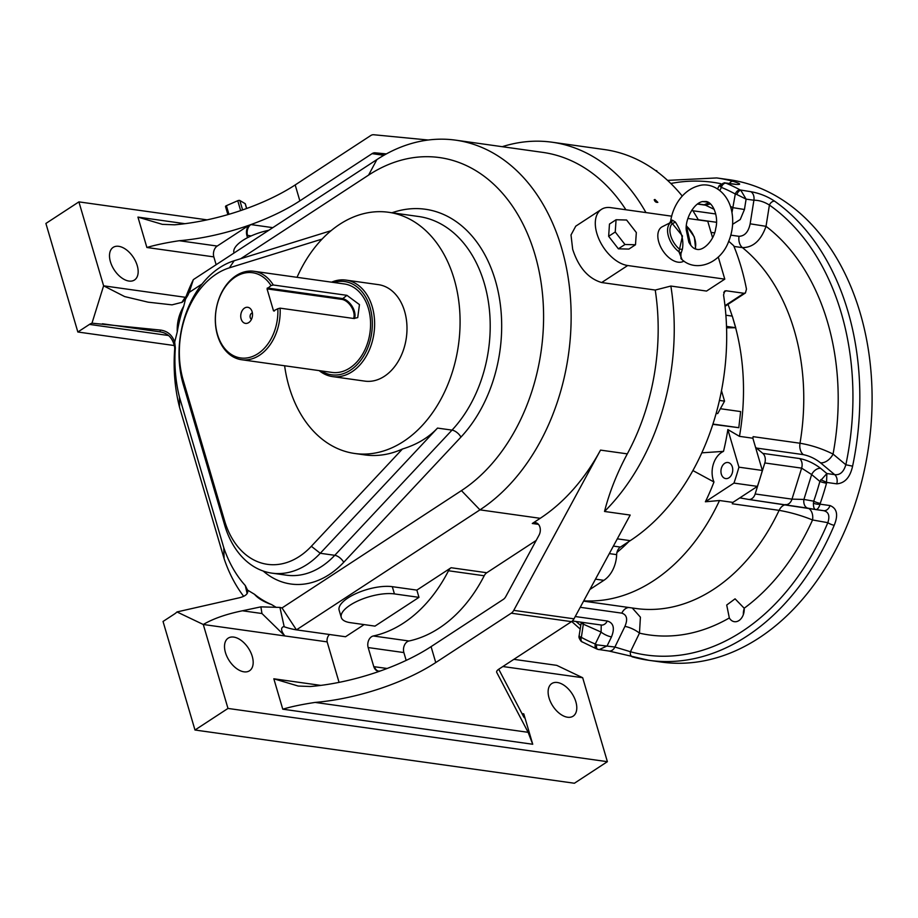 <?xml version="1.0" encoding="UTF-8"?>
<svg xmlns="http://www.w3.org/2000/svg" width="918" height="918" viewBox="0 0 918 918"><rect width="100%" height="100%" fill="white"/><g stroke="black" fill="none" stroke-linecap="round" stroke-linejoin="round"><path stroke-width="1.38" d="M251.176 235.915L246.827 235.272C245.921 231.439 246.667 228.089 249.042 225.231L217.21 246.058A8.124 5.841 -82 0 0 213.837 256.891L146.88 247.493L137.941 217.096L162.325 224.348L174.558 224.807A113.66 42.021 163.6 0 0 295.183 184.943L370.688 135.577A8.124 5.841 -82 0 1 373.764 134.751L428.213 140.018M618.365 248.812L624.963 244.498L635.497 244.762L628.899 249.076L618.365 248.812A15.939 9.352 -123.2 0 1 618.353 248.801L608.645 236.305A15.939 9.352 -123.2 0 1 608.645 236.293L609.472 224.072A15.939 9.352 -123.2 0 1 609.472 224.061L609.472 224.061M601.405 209.396A32.474 19.071 56.8 0 0 596.861 233.436A32.474 19.071 56.8 0 0 627.705 265.52L601.669 282.537C588.243 278.544 578.569 267.459 572.671 249.271L571.007 234.962L575.758 226.161L601.405 209.396A32.474 19.071 56.8 0 1 610.665 207.629L671.724 216.189M687.961 218.473L707.744 221.249L712.575 237.647M627.705 265.52L724.784 279.141L718.266 257.006M682.074 259.61L678.93 251.784L682.464 235.983L671.219 222.213L662.291 226.723A20.299 11.923 56.8 0 0 662.452 250.109A20.299 11.923 56.8 0 0 683.91 261.045M297.03 277.328A121.784 87.692 98 0 1 339.66 224.336A121.784 87.692 98 0 1 388.532 212.276A121.784 87.692 98 0 1 458.449 345.065A121.784 87.692 98 0 1 354.692 453.481A121.784 87.692 98 0 1 284.614 365.766M538.464 524.362L532.291 523.49A8.124 5.841 98 0 1 535.55 522.686A8.124 5.841 98 0 1 539.05 535.148L505.772 596.597A8.124 5.841 98 0 1 503.282 599.42L431.07 646.639L435.752 662.555L511.257 613.19A8.124 5.841 -82 0 0 513.747 610.367L574.002 618.824L630.184 515.067L604.526 511.464A207.847 149.657 98 0 0 670.851 286.049L706.55 291.063L724.784 279.141M383.896 155.303L372.077 153.65L299.865 200.87A113.66 42.021 -16.4 0 1 250.901 224.577A113.66 42.021 -16.4 0 1 249.042 225.231A113.66 42.021 -16.4 0 1 179.251 240.723L217.21 246.058M521.986 713.619L523.776 713.871L532.727 744.257L282.767 709.189L273.828 678.792L298.201 686.044L310.445 686.503A113.66 42.021 163.6 0 0 380.247 671.012A113.66 42.021 163.6 0 0 380.419 670.943A113.66 42.021 163.6 0 0 382.095 670.347A113.66 42.021 163.6 0 0 431.07 646.639M202.063 283.983L189.165 292.429A120.969 87.107 -82 0 0 187.995 295.068L186.285 295.94L186.595 295.137A140.454 101.129 98 0 1 193.354 279.611L376.862 159.606A196.475 141.464 98 0 1 455.707 140.167A196.475 141.464 98 0 1 570.583 299.67A196.475 141.464 98 0 1 479.953 509.857L296.445 629.863A140.454 101.129 98 0 1 284.201 626.764L279.933 607.418A120.969 87.107 -82 0 0 282.021 607.945L461.444 490.614A176.99 127.441 -82 0 0 534.919 254.458A176.99 127.441 -82 0 0 368.588 175.097L240.711 258.715M213.837 256.891L216.143 264.705M246.827 235.272L247.539 237.67M329.562 634.51A6.495 4.682 -82 0 0 327.141 641.877L339.063 682.372M380.247 671.012C377.218 671.689 375.072 670.243 373.787 666.652L368.164 647.557A8.124 5.841 98 0 1 373.282 635.979L408.992 640.994A8.124 5.841 -82 0 0 403.874 652.572L368.164 647.557M536.169 540.45L486.792 572.74A8.124 5.841 -82 0 0 484.199 575.77L448.489 570.755A140.454 101.129 98 0 1 373.282 635.979M448.489 570.755A8.124 5.841 98 0 1 451.094 567.726L486.792 572.74M416.852 590.113L418.975 597.354L374.98 626.122L350.435 622.679A32.474 12.003 -16.4 0 1 341.278 617.47L339.144 610.229A32.474 12.003 -16.4 0 1 356.654 593.28A32.474 12.003 -16.4 0 1 392.296 586.671L416.852 590.113L451.094 567.726M282.021 607.945L296.445 629.863L345.535 636.748L364.113 624.607M327.141 641.877L203.28 624.492L176.967 611.939A16.237 11.693 98 0 1 174.649 613.878L163.037 621.463L194.983 730.017L574.393 783.249L607.383 761.676L582.678 677.725L502.869 666.525M513.747 610.367L600.521 450.107A196.475 141.464 98 0 1 540.209 518.314L532.291 523.49M604.526 511.464C609.345 492.461 616.942 473.263 627.304 453.871A196.475 141.464 -82 0 0 655.234 290.054L601.669 282.537M625.915 209.763A196.475 141.464 -82 0 0 542.745 152.377L455.707 140.167M654.936 199.481L657.839 202.35C656.083 202.591 654.878 201.719 654.213 199.734L654.936 199.481M502.226 146.696A207.847 149.657 98 0 1 552.143 142.221A207.847 149.657 98 0 1 645.951 212.574M670.851 286.049L655.234 290.054M128.945 281.057A19.485 11.441 -123.2 0 1 112.019 265.945A19.485 11.441 -123.2 0 1 113.166 247.378A19.485 11.441 -123.2 0 1 133.408 257.419A19.485 11.441 -123.2 0 1 134.498 279.99A19.485 11.441 -123.2 0 1 128.945 281.057M187.995 295.068L185.528 299.119L182.131 302.286L171.999 304.856L148.096 302.171L124.676 296.583L103.608 285.819L78.902 201.88L207.078 219.861M78.902 201.88L45.9 223.453L77.846 332.006L89.459 324.41A16.237 11.693 98 0 1 91.984 323.182L103.608 285.819L185.666 297.34M567.565 717.233A19.485 11.441 -123.2 0 1 550.639 702.121A19.485 11.441 -123.2 0 1 551.787 683.554A19.485 11.441 -123.2 0 1 572.029 693.606A19.485 11.441 -123.2 0 1 573.119 716.178A19.485 11.441 -123.2 0 1 567.565 717.233M243.958 671.827A19.485 11.441 -123.2 0 1 227.033 656.714A19.485 11.441 -123.2 0 1 228.18 638.148A19.485 11.441 -123.2 0 1 248.422 648.2A19.485 11.441 -123.2 0 1 249.512 670.771A19.485 11.441 -123.2 0 1 243.958 671.827M194.983 730.017L227.985 708.432L203.28 624.492C213.056 618.721 226.103 614.153 242.409 610.78L260.884 606.855L279.933 607.418M227.985 708.432L607.383 761.676M283.605 626.615C280.564 627.832 280.977 630.941 284.878 635.945L261.963 613.522L260.884 606.855M243.672 596.31A140.454 101.129 98 0 1 224.084 558.58L223.774 547.679A120.969 87.107 -82 0 0 245.29 585.546L247.768 590.538M484.199 575.77A140.454 101.129 98 0 1 408.992 640.994M406.181 660.398L403.874 652.572M496.627 671.999L496.741 672.424A8.124 3.006 -16.4 0 1 496.661 672.217A8.124 3.006 -16.4 0 1 498.876 669.142L571.512 621.647L511.257 613.19M574.002 618.824A8.124 5.841 98 0 1 571.512 621.647M513.862 659.342L556.744 665.355L582.678 677.725M189.165 292.429L193.354 279.611M224.084 558.58L179.538 407.236A140.454 101.129 98 0 1 174.661 349.414L174.695 347.624C173.066 338.306 168.12 333.039 159.881 331.834L160.661 330.09C167.627 331.123 172.297 335.139 174.672 342.127L175.338 347.876A120.969 87.107 -82 0 0 179.458 397.115L223.774 547.679M386.386 153.903L375.164 152.824L385.675 154.293M322.08 239.082L229.385 267.838A79.568 57.283 -82 0 0 183.233 380.259L224.589 520.77A79.568 57.283 -82 0 0 311.34 546.29L402.44 449.005A121.784 87.692 98 0 1 364.733 454.892L354.692 453.481M402.44 449.005C416.783 444.656 428.465 437.679 437.507 428.086L320.267 553.279A87.68 63.135 98 0 1 271.889 573.142A87.68 63.135 98 0 1 224.669 525.153L183.313 384.642A87.68 63.135 98 0 1 234.17 260.746L331.065 230.693M254.481 594.279C257.958 598.364 263.65 601.795 271.59 604.583A120.969 87.107 98 0 1 254.481 594.279L247.676 590.171C248.388 593.648 245.645 596.184 239.437 597.756L176.967 611.939M271.59 604.583L276.261 607.395M183.761 306.142A120.969 87.107 -82 0 0 177.254 331.88C176.83 322.723 178.999 314.151 183.761 306.142L185.528 299.119M177.254 331.88L174.672 342.127M332.477 376.587L364.836 381.119A48.711 35.079 -82 0 0 406.341 337.755A48.711 35.079 -82 0 0 378.377 284.637L346.017 280.105A48.711 35.079 98 0 1 373.982 333.211A48.711 35.079 98 0 1 332.477 376.587A48.711 35.079 98 0 1 319.166 370.608M372.077 153.65A8.124 5.841 98 0 1 375.164 152.824M77.846 332.006L174.489 345.57M91.984 323.182L160.661 330.09M179.538 407.236L179.458 397.115M435.752 662.555A113.66 42.021 -16.4 0 1 315.126 702.419L528.125 732.312L532.727 744.257M496.741 672.424L528.125 732.312M498.726 669.233L523.444 716.384C524.798 718.771 524.912 717.933 523.776 713.871M524.43 717.784L523.444 716.384M373.787 666.652L387.121 668.476M282.767 709.189C291.385 706.619 302.171 704.37 315.126 702.419M146.88 247.493C155.498 244.934 166.284 242.673 179.251 240.723M341.278 617.47A32.474 12.003 -16.4 0 1 358.789 600.521A32.474 12.003 -16.4 0 1 394.43 593.912L418.975 597.354M234.01 253.024L233.929 252.737A32.474 12.003 -16.4 0 1 268.779 230.292M379.432 671.196A8.124 5.841 98 0 1 378.847 671.15A8.124 5.841 98 0 1 378.836 671.15A8.124 5.841 98 0 1 374.475 666.709M247.527 235.41A8.124 5.841 98 0 1 250.901 224.577L272.818 227.653M181.753 302.538L185.195 297.271C183.749 300.588 184.116 300.14 186.285 295.94M184.346 299.394L185.195 297.271M721.491 390.712L724.554 401.143L717.727 413.582L716.132 413.444M724.554 401.143L719.437 400.432M717.727 413.582L716.155 413.364M655.509 170.507L656.726 170.679L657.001 171.609M739.656 497.981L732.897 502.398L719.505 500.517L705.38 501.779L733.964 483.086L757.396 486.379L739.656 497.981A11.372 8.182 98 0 1 740.642 498.026A11.372 8.182 98 0 1 740.86 498.061L748.491 499.415A8.124 5.841 -82 0 0 748.64 499.438A8.124 5.841 -82 0 0 755.158 493.976L791.982 499.14L803.916 499.438A8.124 5.634 100.1 0 0 808.07 508.216L808.07 508.216A8.124 5.634 100.1 0 0 808.219 508.228L748.79 499.461M739.472 436.348L727.848 429.567L738.921 467.17L762.353 470.464L752.863 438.23L739.472 436.348A194.042 139.72 -82 0 0 735.628 327.749L732.289 316.125L735.743 327.76M808.425 508.274A11.372 7.883 -79.9 0 1 812.556 519.967C801.54 515.526 790.398 512.324 779.118 510.351L732.254 503.775A194.042 139.72 -82 0 0 732.897 502.398M583.745 600.831A194.042 139.72 -82 0 0 719.505 500.517M732.197 316.113A194.042 139.72 -82 0 0 727.985 304.374M752.863 438.23A194.042 139.72 -82 0 0 753.139 436.658L800.003 443.233C811.328 445.15 822.344 448.764 833.051 454.077A11.372 7.195 -50.1 0 1 820.485 462.787C815.207 458.644 809.469 455.925 803.284 454.628L756.421 448.053A11.372 8.182 98 0 1 755.48 447.123M762.353 470.464A216.774 156.083 98 0 1 759.989 478.473A216.774 156.083 98 0 1 757.396 486.379M738.921 467.17A216.774 156.083 98 0 1 733.964 483.086M712.85 424.334L738.818 427.696L740.631 411.574L720.4 408.728M701.822 452.826L723.499 451.369A20.299 14.619 -82 0 0 713.975 481.984A190.657 137.275 98 0 1 705.38 501.779M713.975 481.984L692.906 470.567M727.848 429.567A190.657 137.275 98 0 1 723.499 451.369M726.563 327.818L735.628 327.749M724.715 463.315A8.124 5.841 98 0 1 727.963 462.511A8.124 5.841 98 0 1 732.633 471.359A8.124 5.841 98 0 1 725.713 478.588A8.124 5.841 98 0 1 720.963 472.001A8.124 5.841 98 0 1 724.715 463.315M725.886 315.218L732.289 316.125M726.517 326.406L735.697 327.703M712.942 424.07L738.818 427.696M728.64 241.17L733.689 245.703A207.847 149.657 98 0 1 746.472 289.124L745.416 292.98L743.97 293.278L726.115 290.765L723.728 292.337M617.309 538.843L630.23 540.656A207.847 149.657 -82 0 0 723.545 294.976L724.681 291.063L726.115 290.765M630.23 540.656L620.407 547.082A8.124 5.841 -82 0 0 616.655 554.633A27.609 19.875 98 0 1 603.86 580.337L589.895 589.471M698.403 219.941A207.847 149.657 -82 0 0 692.161 209.66M682.223 196.039A207.847 149.657 -82 0 0 604.583 149.577L552.143 142.221M582.023 641.854A4.877 3.993 -55 0 1 581.484 641.544L581.484 641.544A4.877 3.993 -55 0 1 580.187 636.954L579.12 635.795C578.569 637.161 579.35 639.077 581.484 641.544L596.815 648.992A4.877 3.328 -67.9 0 1 595.3 644.011L596.723 644.838A4.877 2.41 109.3 0 0 597.652 649.301L597.652 649.301A4.877 2.41 109.3 0 0 597.985 649.37L608.967 651.034A8.124 5.841 98 0 0 614.911 647.029L630.459 651.734A4.877 3.362 105.5 0 0 632.502 656.909L632.502 656.909A4.877 3.362 105.5 0 0 632.8 656.967A243.568 175.372 98 0 0 649.037 660.34L661.316 662.062A243.568 175.372 98 0 0 868.83 445.23A243.568 175.372 98 0 0 729.007 179.664L716.729 177.943A243.568 175.372 98 0 1 732.977 181.316C740.964 183.761 741.813 184.782 735.49 184.38L726.012 183.198A4.877 3.328 112.1 0 0 721.376 187.387L720.286 186.595A4.877 4.062 -64.1 0 1 725.518 182.98L734.492 184.116A8.124 5.841 98 0 1 735.49 184.38M583.55 622.542L581.381 637.367A4.877 3.259 118.8 0 0 582.391 642.107M575.253 616.529L607.257 621.016C613.545 622.863 614.957 628.153 611.491 636.874A8.124 2.306 -154.1 0 1 601.095 632.066L595.3 644.011A238.691 171.861 -82 0 1 581.381 637.367L580.187 636.954M601.233 625.02L601.095 632.066L581.128 623.207L579.12 635.795M611.491 636.874L607.108 645.928L599.11 649.657L596.815 648.992A4.877 3.328 -67.9 0 0 597.331 649.129M632.25 607.98L640.408 617.171L639.467 633.145A11.372 3.224 25.9 0 0 624.906 626.42L614.911 647.029L596.723 644.838M820.623 468.329L826.866 473.539L826.521 483.224A4.877 0.608 -164.6 0 1 819.877 481.422L811.65 474.549L801.632 468.134L764.809 462.959A8.124 5.841 -82 0 0 762.812 453.389L799.635 458.552C806.991 460.021 813.991 463.28 820.623 468.329A8.124 5.141 129.9 0 0 811.65 474.549L803.916 499.438L813.727 501.171A4.877 0.895 19.1 0 0 820.244 503.385L820.049 504.166L830.021 505.566C837.044 508.377 838.444 514.941 834.21 525.268A4.877 1.17 -157.2 0 1 827.829 522.675C830.067 515.778 828.61 511.774 823.469 510.649L815.838 509.582M730.82 235.157L739.036 236.316C744.75 236.064 748.457 231.898 750.155 223.808L766.025 226.333A218.392 157.253 98 0 1 833.051 454.077L845.845 464.76C843.665 472.024 839.936 475.317 834.669 474.629L826.866 473.539L819.877 481.422A238.691 171.861 -82 0 1 813.727 501.171L813.451 503.121A4.877 1.71 -170.6 0 0 820.049 504.166C818.902 507.838 817.445 509.639 815.654 509.559L823.618 510.672A8.124 5.841 98 0 0 830.021 505.566M813.451 503.121C813.348 506.954 814.082 509.1 815.654 509.559L815.746 509.57M731.979 212.517L735.295 194.019A4.877 3.259 -61.2 0 1 740.206 189.969L750.786 191.678C759.542 193.239 767.482 196.406 774.597 201.168A4.877 3.167 125 0 0 769.41 205.058A238.691 171.861 -82 0 1 845.845 464.76L852.592 466.172C850.148 477.303 844.881 483.189 836.78 483.843L826.808 482.443L820.749 479.644M739.036 236.316A11.372 8.182 -82 0 0 742.433 247.619C753.15 247.585 761.011 240.482 766.025 226.333L769.41 205.058C764.132 201.788 758.957 200.181 753.908 200.227L746.105 199.137L744.452 209.499L740.241 219.528L732.61 224.302M740.815 190.278L746.105 199.137L736.821 194.49A4.877 2.341 115.2 0 1 740.815 190.278M719.85 190.531L721.376 187.387A238.691 171.861 -82 0 1 735.295 194.019L736.821 194.49M730.464 206.424L733.115 207.686L744.452 209.499M729.5 183.405A4.877 3.362 -74.5 0 1 732.977 181.316M710.521 203.911L705.46 205.173L697.37 204.037M752.932 438.46A11.372 8.182 98 0 1 753.139 436.658M732.254 503.775A11.372 8.182 98 0 1 733.08 502.272M624.906 626.42C627.958 619.26 626.925 614.83 621.796 613.144L580.233 607.303M744.188 608.232L735.077 598.834L726.712 605.031L729.328 617.952A11.372 8.182 -82 0 0 732.644 621.165A11.372 8.182 -82 0 0 734.4 621.693A11.372 8.182 -82 0 0 744.188 608.232A218.392 157.253 98 0 0 812.556 519.967L827.829 522.675A238.691 171.861 -82 0 1 630.459 651.734L639.467 633.145A218.392 157.253 98 0 0 729.328 617.952M764.809 462.959L755.158 493.976M762.812 453.389L756.421 448.053M743.373 614.532A11.372 8.182 98 0 1 744.211 608.531M353.579 318.466A12.336 7.252 56.8 0 0 351.41 306.876A12.336 7.252 56.8 0 0 341.806 299.371L267.046 288.883L273.518 310.881L274.39 311.007M267.046 288.883L271.017 285.59A43.031 30.982 -82 0 0 220.412 295.424A43.031 30.982 -82 0 0 238.703 357.595A43.031 30.982 -82 0 0 277.833 308.746L280.093 308.15A44.649 32.153 98 0 1 241.537 359.718A44.649 32.153 98 0 1 217.497 335.277A44.649 32.153 98 0 1 222.867 290.214A44.649 32.153 98 0 1 253.953 271.28A44.649 32.153 98 0 1 273.277 284.993L271.017 285.59M277.833 308.746L273.518 310.881M252.129 311.753A8.124 5.841 -82 0 0 251.004 309.389A8.124 5.841 -82 0 0 243.109 309.332A8.124 5.841 -82 0 0 241.583 320.152A8.124 5.841 -82 0 0 249.191 322.264A8.124 5.841 -82 0 0 252.129 311.753M280.093 308.15L353.74 318.489L357.722 317.605L359.454 304.604L346.924 295.332L273.277 284.993M253.953 271.28L344.342 283.96A44.649 32.153 98 0 1 369.977 332.649A44.649 32.153 98 0 1 331.926 372.41L241.537 359.718M321.266 370.906A47.093 33.909 -82 0 0 371.71 332.89A47.093 33.909 -82 0 0 333.682 282.469M331.57 282.17A48.711 35.079 98 0 1 346.017 280.105M686.412 225.943L690.875 245.45M680.949 253.62L680.938 258.589C695.098 273.174 720.228 263.879 728.467 241.95C732.782 231.451 733.792 220.859 731.508 210.188C726.895 190.324 710.406 182.108 698.885 185.723C681.695 190.221 672.389 207.927 670.668 221.238L672.205 220.113L675.327 222.018C681.649 231.818 683.887 240.309 682.407 249.145L680.949 253.62A2.926 1.79 37.1 0 0 678.93 251.784A19.152 11.245 -123.2 0 1 668.258 235.662A19.152 11.245 -123.2 0 1 671.219 222.213A2.926 2.261 64.3 0 0 672.205 220.113M688.867 242.249L686.216 229.775C685.207 219.609 693.308 203.406 702.465 201.558L706.011 201.478C713.068 202.132 718.863 216.866 715.753 228.318C714.284 239.919 703.475 251.314 696.682 249.294C693.847 248.916 691.243 246.575 688.867 242.249M675.327 222.018A2.926 0.907 -31.3 0 1 672.481 223.395A17.534 10.293 56.8 0 0 679.125 248.87A2.926 1.343 3.3 0 0 682.407 249.145M695.029 248.778A17.534 10.293 56.8 0 0 686.515 226.138A2.926 1.882 -12.3 0 1 686.4 226.069M635.497 244.762L636.323 232.529L626.604 220.022L616.07 219.746L615.244 231.99L624.963 244.498M608.726 236.247L615.244 231.99M609.541 224.015L616.07 219.746M225.656 206.711A1.629 0.597 -16.4 0 1 225.518 206.55A1.629 0.597 -16.4 0 1 226.402 205.689L237.751 200.721A1.629 0.597 -16.4 0 1 239.827 200.503L245.175 203.658A1.629 0.597 -16.4 0 1 245.313 203.819A1.629 0.597 -16.4 0 1 245.278 204.037M252.404 312.946A3.247 2.341 -82 0 0 250.109 315.838A3.247 2.341 -82 0 0 251.521 319.246M461.444 490.614L479.953 509.857L540.209 518.314M600.521 450.107L627.304 453.871M137.941 217.096L184.943 223.694M273.828 678.792L320.83 685.39M242.409 610.78L261.963 613.522M247.137 593.556L245.29 585.546M437.507 428.086L452.012 430.117A121.784 87.692 -82 0 0 488.342 301.552A121.784 87.692 -82 0 0 418.665 216.51L388.532 212.276M391.894 212.746L394.66 211.897A129.897 93.533 98 0 1 495.318 280.346A129.897 93.533 98 0 1 460.939 437.094L343.711 562.298A95.805 68.976 98 0 1 263.191 571.042M311.34 546.29L320.267 553.279L334.772 555.31L452.012 430.117A8.124 3.936 43.1 0 1 460.939 437.094M271.889 573.142L286.393 575.173A87.68 63.135 -82 0 0 334.772 555.31A8.124 3.936 -136.9 0 1 343.711 562.298M295.183 184.943L299.865 200.87M168.579 335.518L89.459 324.41M102.437 323.767L159.881 331.834M368.588 175.097L376.862 159.606M175.338 347.876L174.661 349.414M392.296 586.671L394.43 593.912M394.66 211.897A8.124 5.336 -107.2 0 1 394.717 213.148M224.669 525.153L224.589 520.77M183.313 384.642L183.233 380.259M234.17 260.746L229.385 267.838M628.876 541.54A179.033 128.91 98 0 1 616.953 552.418M724.979 305.694L743.97 293.278M613.385 546.095L620.407 547.082M616.655 554.633L609.311 553.611M595.484 579.155L603.86 580.337M607.257 621.016A8.124 5.841 98 0 1 601.301 625.032L601.118 624.963M815.494 509.524L808.219 508.228M799.635 458.552A8.124 5.841 98 0 1 801.632 468.134L791.982 499.14A8.124 5.841 98 0 1 785.464 504.613L785.464 504.613A8.124 5.841 98 0 1 785.315 504.579M820.485 462.787L834.669 474.629A8.124 5.841 98 0 1 836.78 483.843M750.786 191.678A8.124 5.841 98 0 1 753.908 200.227L750.155 223.808M716.453 222.282L698.288 219.735M692.872 210.761L715.719 213.974M697.611 203.865L704.209 204.794A8.124 5.841 98 0 1 705.46 205.173L714.215 209.35M711.025 232.38L714.548 232.874M803.284 454.628A11.372 8.182 -82 0 1 800.003 443.233A194.042 139.72 -82 0 0 742.433 247.619L733.987 246.437M785.659 504.636A11.372 8.182 -82 0 0 779.118 510.351A194.042 139.72 -82 0 1 635.841 608.485L583.573 601.141M628.761 607.486A11.372 8.182 -82 0 0 621.796 613.144M720.779 183.692A238.691 171.861 -82 0 0 670.828 183.485M576.045 621.486A238.691 171.861 -82 0 0 580.761 625.514M726.012 183.198A243.568 175.372 98 0 1 740.206 189.969M774.597 201.168A243.568 175.372 98 0 1 852.592 466.172M826.521 483.224A243.568 175.372 98 0 1 820.244 503.385M834.21 525.268A243.568 175.372 98 0 1 649.037 660.34L608.967 651.034M702.35 201.593A218.392 157.253 98 0 1 707.996 202.144M267.31 288.011L342.081 298.499A12.99 7.631 -123.2 0 1 352.156 306.371A12.99 7.631 -123.2 0 1 354.486 318.546M346.924 295.332L341.806 299.371M239.827 200.503L242.604 209.924M246.598 208.512L245.175 203.658M240.654 210.601L237.751 200.721M226.402 205.689L228.938 214.296M378.836 671.15L380.419 670.943M725.048 306.291L745.416 292.98M581.128 623.207L581.255 622.209M572.373 620.97L601.301 625.032M748.64 499.438L815.574 509.536M734.492 184.116L735.777 184.415M717.566 188.913L719.15 185.666L724.646 182.728M704.209 204.794L708.937 202.671M716.729 177.943L667.581 180.387M580.187 629.071L571.719 621.497M695.672 249.03L694.364 237.028L686.435 225.748M670.668 221.238L669.555 223.028M225.518 206.55L227.882 214.605M245.313 203.819L246.678 208.489"/></g></svg>
